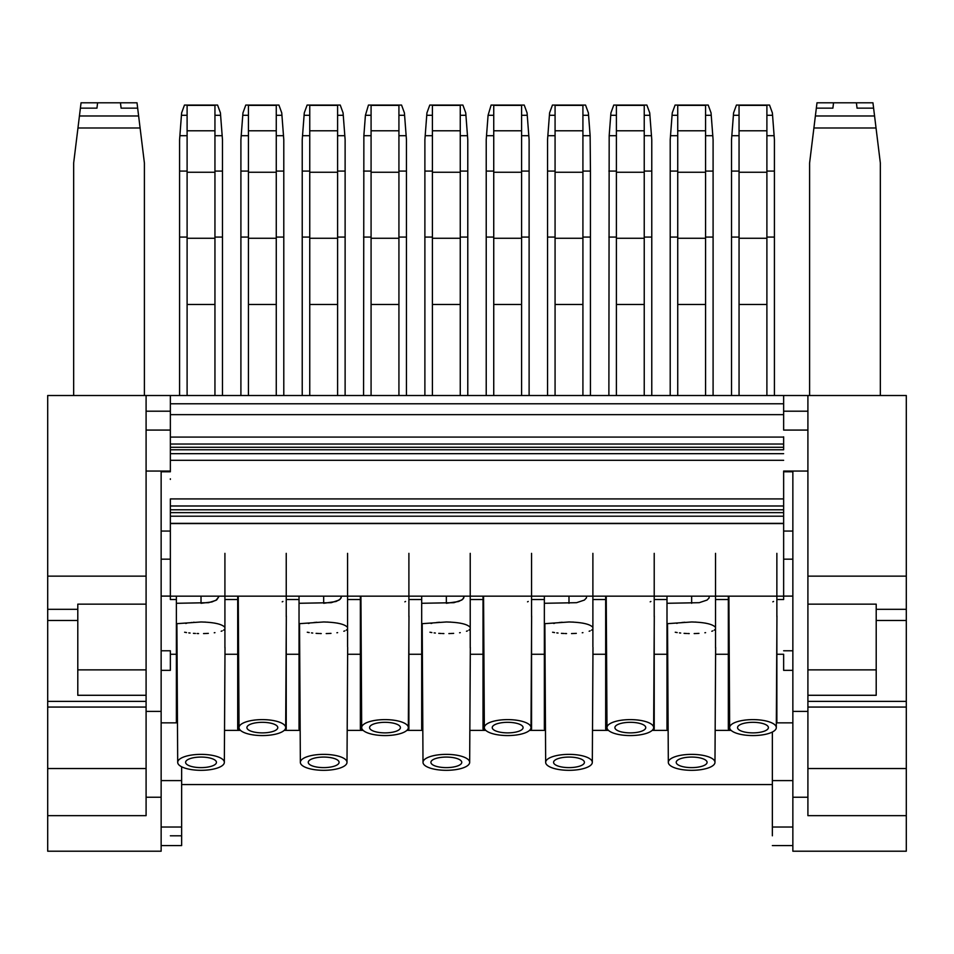 <?xml version="1.0" encoding="UTF-8"?>
<svg xmlns="http://www.w3.org/2000/svg" width="954" height="954" viewBox="0 0 954 954"><rect width="100%" height="100%" fill="white"/><g stroke="black" fill="none" stroke-linecap="round" stroke-linejoin="round"><path stroke-width="1.43" d="M204.8 622.056L205.396 622.08M214.435 623.081L215.401 623.26M224.917 585.816L224.917 627.398C222.187 624.131 214.221 622.318 201.02 621.972L176.383 623.701M224.917 647.909L224.917 599.529L237.701 599.529L237.701 654.265L224.977 654.265M224.536 629.437L223.618 630.153M222.175 630.868L221.173 631.25M214.948 632.657L214.256 632.764M208.33 633.361L207.638 633.408M207.113 633.432L205.348 633.516M204.931 633.528L203.548 633.575M170.361 479.421L170.361 478.801M807.907 707.069L906.3 707.069L906.3 395.516L47.7 395.516L47.7 851.206L161.143 851.206L161.143 845.578L181.642 845.578L181.642 827.023L181.642 835.799L170.361 835.799L181.642 835.799M695.43 622.056L696.026 622.08M705.066 623.081L706.032 623.26M715.536 585.816L715.536 627.398C712.805 624.131 704.839 622.318 691.65 621.972L667.001 623.701M715.536 647.909L715.536 646.836L715.536 647.909M715.166 629.437L714.236 630.153M712.793 630.868L711.803 631.25M705.578 632.657L704.887 632.764M698.96 633.361L698.268 633.408M697.744 633.432L696.158 633.516M695.561 633.528L694.178 633.575M236.008 730.382L227.362 730.382M297.338 730.382L288.692 730.382M358.668 730.382L350.011 730.382M419.998 730.382L411.341 730.382M481.329 730.382L472.671 730.382M542.659 730.382L534.001 730.382M603.989 730.382L595.332 730.382M665.308 730.382L656.662 730.382M726.638 730.382L717.992 730.382M731.122 730.382L715.166 730.382M668.134 730.382L652.178 730.382M608.461 730.382L592.506 730.382M545.485 730.382L529.53 730.382M485.801 730.382L469.845 730.382M422.825 730.382L406.869 730.382M363.14 730.382L347.196 730.382M300.164 730.382L284.209 730.382M240.491 730.382L224.536 730.382M201.02 754.364A23.325 7.978 0 0 1 224.345 762.353A23.325 7.978 0 0 1 201.02 770.319A23.325 7.978 0 0 1 177.694 762.353A23.325 7.978 0 0 1 201.02 754.364M201.02 757.071A15.431 5.271 0 0 1 216.451 762.341A15.431 5.271 0 0 1 201.02 767.612A15.431 5.271 0 0 1 185.601 762.341A15.431 5.271 0 0 1 201.02 757.071M224.536 729.047L224.917 664.771M201.02 596.155L201.02 603.286L211.883 601.962L216.761 599.827L218.704 596.858L216.009 600.316L208.568 602.689L176.383 603.286M176.383 596.155L176.383 654.265L170.361 654.265L170.361 670.352L170.361 650.771L161.143 650.771L161.143 596.095L170.361 596.095L170.361 599.529L170.361 596.155L224.917 596.155L224.917 599.529M176.383 722.858L176.383 654.265M654.217 616.689L654.217 599.529L667.001 599.529L667.001 654.265L654.217 654.265L654.217 729.047L653.263 729.047M47.7 576.144L146.093 576.144L146.093 395.516L146.093 797.246L161.143 797.246L161.143 670.352L170.361 670.352M906.3 576.144L807.907 576.144L807.907 395.516L807.907 797.246L792.857 797.246L792.857 596.095L783.639 596.095L783.639 599.529L776.866 599.529L776.866 616.689M783.639 655.994L783.639 654.265L776.866 654.265L776.866 722.858M730.037 729.047L728.331 729.047L728.331 654.265L715.607 654.265M715.166 729.047L715.536 664.771M668.134 729.047L667.001 729.047L667.001 654.265M607.376 729.047L605.671 729.047L605.671 654.265L592.947 654.265M592.517 729.047L592.887 664.771M545.473 729.047L544.352 729.047L544.352 654.265L531.557 654.265L531.557 729.047L530.603 729.047M484.727 729.047L483.022 729.047L483.022 654.265L470.286 654.265M469.857 729.047L470.227 664.771M422.813 729.047L421.692 729.047L421.692 654.265L408.896 654.265L408.896 729.047L407.942 729.047M362.067 729.047L360.362 729.047L360.362 654.265L347.626 654.265M347.196 729.047L347.566 664.771M300.164 729.047L299.031 729.047L299.031 654.265L286.236 654.265L286.236 729.047L285.294 729.047M239.406 729.047L237.701 729.047L237.701 654.265M772.358 835.799L772.358 784.558L181.642 784.558M224.917 553.356L224.917 596.155L347.566 596.155L347.566 646.836M176.383 599.529L170.361 599.529M807.907 411.198L783.639 411.198L783.639 395.516L807.907 395.516L783.639 395.516L783.639 403.792L170.361 403.792L783.639 403.792M286.236 553.356L286.236 616.689M667.001 603.286L699.199 602.689L707.033 600.078L709.072 597.979L709.239 596.155M185.732 623.451L186.745 623.236M191.11 622.557L191.706 622.485M193.28 622.318L194.187 622.246M198.575 633.575L197.084 633.528M195.415 633.456L193.435 633.349M190.061 633.039L188.82 632.896M186.519 632.574L184.623 632.228M218.704 596.858L218.609 596.155M470.227 553.356L470.227 596.155L531.557 596.155L531.557 616.689M531.557 553.356L531.557 596.155L544.352 596.155L544.352 599.529L531.557 599.529M752.98 719.614A23.325 7.978 0 0 1 776.306 727.616A23.325 7.978 0 0 1 752.98 735.57A23.325 7.978 0 0 1 729.655 727.616A23.325 7.978 0 0 1 752.98 719.614M654.217 630.022L654.217 654.265M544.352 596.155L728.331 596.155L728.331 654.265M728.331 599.529L715.536 599.529L715.536 646.836M179.579 395.516L179.579 139.737L181.618 112.894L184.468 105.059L217.572 105.059L220.422 112.894L222.473 139.737L222.473 171.076L214.948 171.076L214.948 237.069L222.473 237.069L222.473 171.076M222.163 135.695L214.948 135.695L214.948 105.381L187.103 105.381L187.103 395.516M214.948 135.695L214.948 171.076M222.473 395.516L222.473 237.069M214.948 237.069L214.948 395.516M179.579 237.069L187.103 237.069M187.103 130.793L214.948 130.793M214.948 172.257L187.103 172.257M187.103 304.469L214.948 304.469M214.948 238.261L187.103 238.261M179.579 171.076L187.103 171.076M179.889 135.695L187.103 135.695M347.566 553.356L347.566 596.155L360.362 596.155L360.362 599.529L347.566 599.529M776.866 553.356L776.866 599.529M170.361 447.295L783.639 447.295L783.639 449.763L170.361 449.763M729.047 623.701L728.331 623.701M783.639 436.86L783.639 449.763M408.896 553.356L408.896 596.155L470.227 596.155L470.227 647.909M608.879 395.516L609.177 135.695L616.403 135.695L616.403 395.516M608.879 171.076L616.403 171.076M731.527 395.516L731.527 139.737L733.578 112.894L736.428 105.059L769.532 105.059L772.382 112.894L774.421 139.737L774.421 171.076L766.897 171.076L766.897 237.069L774.421 237.069L774.421 171.076M774.111 135.695L766.897 135.695L766.897 105.381L739.052 105.381L739.052 395.516M766.897 135.695L766.897 171.076M774.421 395.516L774.421 237.069M766.897 237.069L766.897 395.516M731.527 237.069L739.052 237.069M739.052 130.793L766.897 130.793M766.897 172.257L739.052 172.257M739.052 304.469L766.897 304.469M766.897 238.261L739.052 238.261M731.527 171.076L739.052 171.076M731.837 135.695L739.052 135.695M729.094 632.228L728.331 632.228M776.866 585.816L776.866 595.713M776.866 630.022L776.866 654.265M729.118 636.163L728.331 636.163M689.205 633.575L687.703 633.528M686.63 633.492L684.066 633.349M680.691 633.039L679.451 632.896M677.185 632.574L675.253 632.228M752.98 722.321A15.431 5.271 0 0 1 768.399 727.592A15.431 5.271 0 0 1 752.98 732.875A15.431 5.271 0 0 1 737.549 727.592A15.431 5.271 0 0 1 752.98 722.321M728.928 603.286L728.331 603.286M792.857 670.352L783.639 670.352L783.639 654.265M773.539 601.461L772.847 601.831M676.72 623.367L677.376 623.236M681.728 622.557L682.325 622.485M682.647 622.449L683.338 622.378M683.911 622.318L684.817 622.246M654.217 553.356L654.217 599.529M667.001 596.155L667.001 599.529M728.331 596.155L783.639 596.155L783.639 599.529M807.907 471.061L783.639 471.061L783.639 596.155M170.361 596.155L170.361 523.579L783.639 523.579M360.362 596.155L408.896 596.155L408.896 616.689M170.361 444.027L783.639 444.027L783.639 437.075L170.361 437.075M783.639 516.209L170.361 516.209L170.361 512.632L783.639 512.632M783.639 523.364L170.361 523.364L170.361 516.209M783.639 498.918L170.361 498.918L170.361 509.794L783.639 509.794L170.361 509.794L170.361 512.632M170.361 460.317L783.639 460.317M161.143 531.068L170.361 531.068L170.361 498.918M783.639 444.027L783.639 447.295M609.177 135.695L610.918 112.894L613.768 105.059L646.872 105.059L649.722 112.894L651.773 139.737L651.773 237.069L644.236 237.069L644.236 395.516M610.739 115.303L616.403 115.303L616.403 105.381L644.236 105.381L644.236 237.069M644.236 171.076L651.773 171.076M654.217 585.816L654.217 595.713M605.671 596.155L605.671 599.529L592.887 599.529L592.887 646.836M605.671 599.529L605.671 654.265M667.597 636.163L667.001 636.163M606.398 623.701L605.671 623.701M616.403 130.793L644.236 130.793M606.279 603.286L605.671 603.286M630.32 722.321A15.431 5.271 0 0 1 645.751 727.592A15.431 5.271 0 0 1 630.32 732.875A15.431 5.271 0 0 1 614.901 727.592A15.431 5.271 0 0 1 630.32 722.321M630.32 719.614A23.325 7.978 0 0 1 653.645 727.616A23.325 7.978 0 0 1 630.32 735.57A23.325 7.978 0 0 1 606.994 727.616A23.325 7.978 0 0 1 630.32 719.614M670.209 395.516L670.209 139.737L672.248 112.894L675.098 105.059L708.202 105.059L711.052 112.894L713.091 139.737L713.091 395.516M606.47 636.163L605.671 636.163M616.403 115.303L616.403 135.695M606.446 632.228L605.671 632.228M650.878 601.461L650.199 601.831M677.734 304.469L705.566 304.469M670.209 171.076L677.734 171.076L677.734 395.516M670.209 237.069L677.734 237.069M705.566 238.261L677.734 238.261M705.566 172.257L677.734 172.257M677.734 130.793L705.566 130.793M712.793 135.695L705.566 135.695L705.566 105.381L677.734 105.381L677.734 171.076M715.536 553.356L715.536 599.529M705.566 135.695L705.566 237.069L713.091 237.069M705.566 237.069L705.566 395.516M705.566 171.076L713.091 171.076M670.507 135.695L677.734 135.695M691.65 757.071A15.431 5.271 0 0 1 707.081 762.341A15.431 5.271 0 0 1 691.65 767.612A15.431 5.271 0 0 1 676.219 762.341A15.431 5.271 0 0 1 691.65 757.071M691.65 754.364A23.325 7.978 0 0 1 714.975 762.353A23.325 7.978 0 0 1 691.65 770.319A23.325 7.978 0 0 1 668.325 762.353A23.325 7.978 0 0 1 691.65 754.364M286.236 585.816L286.236 595.713M240.909 395.516L240.909 139.737L242.948 112.894L245.798 105.059L278.902 105.059L281.752 112.894L283.791 139.737L283.791 171.076L276.266 171.076L276.266 237.069L283.791 237.069L283.791 171.076M283.493 135.695L276.266 135.695L276.266 105.381L248.434 105.381L248.434 395.516M276.266 135.695L276.266 171.076M283.791 395.516L283.791 237.069M276.266 237.069L276.266 395.516M240.909 237.069L248.434 237.069M248.434 130.793L276.266 130.793M276.266 172.257L248.434 172.257M248.434 304.469L276.266 304.469M276.266 238.261L248.434 238.261M240.909 171.076L248.434 171.076M241.207 135.695L248.434 135.695M262.35 719.614A23.325 7.978 0 0 1 285.675 727.616A23.325 7.978 0 0 1 262.35 735.57A23.325 7.978 0 0 1 239.025 727.616A23.325 7.978 0 0 1 262.35 719.614M262.35 722.321A15.431 5.271 0 0 1 277.781 727.592A15.431 5.271 0 0 1 262.35 732.875A15.431 5.271 0 0 1 246.919 727.592A15.431 5.271 0 0 1 262.35 722.321M286.236 630.022L286.236 654.265M238.488 636.163L237.701 636.163M238.476 632.228L237.701 632.228M237.701 596.155L237.701 599.529M238.309 603.286L237.701 603.286M238.417 623.701L237.701 623.701M282.909 601.461L282.217 601.831M592.887 553.356L592.887 599.529M347.566 585.816L347.566 627.398C344.835 624.131 336.869 622.318 323.68 621.972L299.031 623.701M299.031 603.286L331.217 602.689L339.064 600.078L341.103 597.979L341.258 596.155M302.227 395.516L302.227 139.737L304.278 112.894L307.128 105.059L340.232 105.059L343.082 112.894L345.121 139.737L345.121 171.076L337.597 171.076L337.597 237.069L345.121 237.069L345.121 171.076M344.811 135.695L337.597 135.695L337.597 105.381L309.752 105.381L309.752 395.516M337.597 135.695L337.597 171.076M345.121 395.516L345.121 237.069M337.597 237.069L337.597 395.516M302.227 237.069L309.752 237.069M309.752 130.793L337.597 130.793M337.597 172.257L309.752 172.257M309.752 304.469L337.597 304.469M337.597 238.261L309.752 238.261M302.227 171.076L309.752 171.076M302.537 135.695L309.752 135.695M323.68 754.364A23.325 7.978 0 0 1 347.006 762.353A23.325 7.978 0 0 1 323.68 770.319A23.325 7.978 0 0 1 300.355 762.353A23.325 7.978 0 0 1 323.68 754.364M323.68 757.071A15.431 5.271 0 0 1 339.099 762.341A15.431 5.271 0 0 1 323.68 767.612A15.431 5.271 0 0 1 308.249 762.341A15.431 5.271 0 0 1 323.68 757.071M299.031 596.155L299.031 654.265M360.362 599.529L360.362 654.265M327.461 622.056L328.057 622.08M337.096 623.081L338.062 623.26M347.196 629.437L346.266 630.153M344.823 630.868L343.822 631.25M337.609 632.657L336.917 632.764M330.99 633.361L330.299 633.408M329.774 633.432L328.009 633.516M327.58 633.528L326.208 633.575M321.236 633.575L319.733 633.528M318.66 633.492L316.096 633.349M312.721 633.039L311.481 632.896M309.179 632.574L307.283 632.228M308.38 623.451L309.406 623.236M313.759 622.557L314.355 622.485M314.677 622.449L315.369 622.378M315.941 622.318L316.835 622.246M323.68 596.155L323.68 603.286L336.011 601.509L340.053 599.327L341.365 596.858M299.031 599.529L286.236 599.529M405.557 601.461L404.878 601.831M385.011 719.614A23.325 7.978 0 0 1 408.336 727.616A23.325 7.978 0 0 1 385.011 735.57A23.325 7.978 0 0 1 361.685 727.616A23.325 7.978 0 0 1 385.011 719.614M385.011 722.321A15.431 5.271 0 0 1 400.43 727.592A15.431 5.271 0 0 1 385.011 732.875A15.431 5.271 0 0 1 369.58 727.592A15.431 5.271 0 0 1 385.011 722.321M408.896 630.022L408.896 654.265M361.149 636.163L360.362 636.163M361.125 632.228L360.362 632.228M360.958 603.286L360.362 603.286M361.077 623.701L360.362 623.701M363.557 395.516L363.868 135.695L371.082 135.695L371.082 395.516M363.557 171.076L371.082 171.076M371.082 130.793L398.927 130.793M363.868 135.695L365.418 115.303L371.082 115.303L371.082 105.381L398.927 105.381L398.927 135.695L406.142 135.695L406.452 139.737L406.452 171.076L398.927 171.076L398.927 237.069L406.452 237.069L406.452 171.076M408.896 585.816L408.896 595.713M371.082 115.303L371.082 135.695M424.888 395.516L424.888 139.737L426.927 112.894L429.789 105.059L462.881 105.059L465.743 112.894L467.782 139.737L467.782 237.069L460.257 237.069L460.257 395.516M365.418 115.303L368.459 105.059L401.562 105.059L404.413 112.894L406.142 135.695M398.927 135.695L398.927 171.076M406.452 395.516L406.452 237.069M398.927 237.069L398.927 395.516M363.557 237.069L371.082 237.069M398.927 172.257L371.082 172.257M371.082 304.469L398.927 304.469M398.927 238.261L371.082 238.261M450.121 622.056L450.717 622.08M459.745 623.081L460.722 623.26M470.227 585.816L470.227 627.398C467.496 624.131 459.53 622.318 446.341 621.972L421.692 623.701M469.845 629.437L468.927 630.153M467.484 630.868L466.482 631.25M460.269 632.657L459.578 632.764M453.651 633.361L452.959 633.408M452.434 633.432L450.67 633.516M450.014 633.539L448.869 633.575M443.896 633.575L442.394 633.528M441.308 633.492L438.757 633.349M435.37 633.039L434.13 632.896M431.864 632.574L429.944 632.228M431.041 623.451L432.067 623.236M436.419 622.557L437.015 622.485M437.337 622.449L438.029 622.378M438.601 622.318L439.496 622.246M421.692 603.286L453.877 602.689L461.712 600.078L463.763 597.979L463.918 596.155M425.198 135.695L432.412 135.695L432.412 395.516M424.888 171.076L432.412 171.076M446.341 754.364A23.325 7.978 0 0 1 469.666 762.353A23.325 7.978 0 0 1 446.341 770.319A23.325 7.978 0 0 1 423.004 762.353A23.325 7.978 0 0 1 446.341 754.364M446.341 757.071A15.431 5.271 0 0 1 461.76 762.341A15.431 5.271 0 0 1 446.341 767.612A15.431 5.271 0 0 1 430.91 762.341A15.431 5.271 0 0 1 446.341 757.071M421.692 596.155L421.692 654.265M421.692 599.529L408.896 599.529M467.472 135.695L460.257 135.695L460.257 105.381L432.412 105.381L432.412 135.695M460.257 135.695L460.257 237.069M460.257 171.076L467.782 171.076M432.412 130.793L460.257 130.793M446.341 596.155L446.341 603.286L458.671 601.509L462.714 599.327L464.014 596.858M467.782 395.516L467.782 237.069M424.888 237.069L432.412 237.069M460.257 172.257L432.412 172.257M432.412 304.469L460.257 304.469M460.257 238.261L432.412 238.261M528.218 601.461L527.538 601.831M493.743 130.793L521.588 130.793M486.218 395.516L486.218 139.737L488.078 115.303L493.743 115.303L493.743 105.381L521.588 105.381L521.588 135.695L528.802 135.695L529.112 139.737L529.112 171.076L521.588 171.076L521.588 237.069L529.112 237.069L529.112 171.076M507.659 719.614A23.325 7.978 0 0 1 530.996 727.616A23.325 7.978 0 0 1 507.659 735.57A23.325 7.978 0 0 1 484.334 727.616A23.325 7.978 0 0 1 507.659 719.614M507.659 722.321A15.431 5.271 0 0 1 523.09 727.592A15.431 5.271 0 0 1 507.659 732.875A15.431 5.271 0 0 1 492.24 727.592A15.431 5.271 0 0 1 507.659 722.321M531.557 630.022L531.557 654.265M483.809 636.163L483.022 636.163M483.785 632.228L483.022 632.228M483.022 596.155L483.022 654.265M483.618 603.286L483.022 603.286M483.738 623.701L483.022 623.701M544.352 599.529L544.352 654.265M483.022 599.529L470.227 599.529M493.743 115.303L493.743 395.516M486.528 135.695L493.743 135.695M531.557 585.816L531.557 595.713M486.218 171.076L493.743 171.076M488.078 115.303L491.119 105.059L524.211 105.059L527.073 112.894L528.802 135.695M521.588 135.695L521.588 171.076M529.112 395.516L529.112 237.069M521.588 237.069L521.588 395.516M486.218 237.069L493.743 237.069M521.588 172.257L493.743 172.257M493.743 304.469L521.588 304.469M521.588 238.261L493.743 238.261M572.77 622.056L573.366 622.08M582.405 623.081L583.371 623.26M592.887 585.816L592.887 627.398C590.156 624.131 582.19 622.318 568.989 621.972L544.352 623.701M592.506 629.437L591.587 630.153M590.144 630.868L589.143 631.25M582.93 632.657L582.238 632.764M576.299 633.361L575.608 633.408M575.095 633.432L573.33 633.516M572.901 633.528L571.518 633.575M566.557 633.575L565.054 633.528M563.969 633.492L561.405 633.349M558.03 633.039L556.79 632.896M554.524 632.574L552.593 632.228M553.702 623.451L554.727 623.236M559.08 622.557L559.676 622.485M559.998 622.449L560.69 622.378M561.25 622.318L562.156 622.246M582.918 171.076L582.918 237.069L590.443 237.069L590.443 171.076L582.918 171.076L582.918 135.695L590.132 135.695L590.443 171.076M568.989 754.364A23.325 7.978 0 0 1 592.315 762.353A23.325 7.978 0 0 1 568.989 770.319A23.325 7.978 0 0 1 545.664 762.353A23.325 7.978 0 0 1 568.989 754.364M568.989 757.071A15.431 5.271 0 0 1 584.42 762.341A15.431 5.271 0 0 1 568.989 767.612A15.431 5.271 0 0 1 553.57 762.341A15.431 5.271 0 0 1 568.989 757.071M586.579 596.155L586.412 597.979L584.373 600.078L576.538 602.689L544.352 603.286M547.548 395.516L547.548 139.737L549.587 112.894L552.438 105.059L585.541 105.059L588.391 112.894L590.132 135.695M547.858 135.695L555.073 135.695L555.073 395.516M547.548 171.076L555.073 171.076M582.918 135.695L582.918 105.381L555.073 105.381L555.073 135.695M555.073 130.793L582.918 130.793M590.443 395.516L590.443 237.069M582.918 237.069L582.918 395.516M547.548 237.069L555.073 237.069M582.918 172.257L555.073 172.257M555.073 304.469L582.918 304.469M582.918 238.261L555.073 238.261M644.236 135.695L651.463 135.695M651.773 395.516L651.773 237.069M608.879 237.069L616.403 237.069M644.236 172.257L616.403 172.257M616.403 304.469L644.236 304.469M644.236 238.261L616.403 238.261M792.857 531.068L783.639 531.068M906.3 707.069L906.3 851.206L792.857 851.206L792.857 471.777L783.639 471.777M807.907 797.246L807.907 815.658L906.3 815.658M792.857 722.858L776.329 722.858M792.857 827.023L772.358 827.023L772.358 732.04M772.358 780.599L792.857 780.599M772.358 845.578L792.857 845.578L772.358 845.578L792.857 845.578L792.857 851.206M783.639 411.198L783.639 430.075L807.907 430.075M807.907 669.875L876.201 669.875L876.201 604.144L807.907 604.144M876.201 669.875L876.201 695.287L807.907 695.287M876.034 127.979L874.568 115.983L815.372 115.983L816.338 108.148L832.89 108.148L833.546 102.793L816.994 102.793L809.6 163.003L813.905 127.979L876.034 127.979L880.339 163.003L880.339 395.516M809.6 395.516L809.6 163.003L809.6 395.516M832.89 108.148L833.546 102.793L856.394 102.793L857.05 108.148L873.602 108.148L872.946 102.793L856.394 102.793L857.05 108.148M874.568 115.983L873.602 108.148M815.372 115.983L813.905 127.979M876.201 620.482L906.3 620.482M807.907 701.381L906.3 701.381M161.143 650.771L161.143 670.352M146.093 471.061L170.361 471.061L170.361 471.777L161.143 471.777L161.143 851.206M146.093 797.246L146.093 815.658L47.7 815.658M161.143 722.858L177.468 722.858M181.642 766.777L181.642 780.599L161.143 780.599M181.642 780.599L181.642 827.023L161.143 827.023M181.642 845.578L161.143 845.578L181.642 845.578M170.361 531.068L170.361 596.095M170.361 395.516L146.093 395.516L170.361 395.516L170.361 471.061M146.093 604.144L77.799 604.144L77.799 695.287L146.093 695.287M146.093 707.069L47.7 707.069M146.093 701.381L47.7 701.381M77.799 620.482L47.7 620.482M146.093 669.875L77.799 669.875M146.093 683.422L146.093 695.204M96.95 108.148L80.398 108.148L81.054 102.793L97.606 102.793L96.95 108.148L97.606 102.793L137.006 102.793L144.4 163.003L144.4 395.516M137.662 108.148L121.11 108.148L120.454 102.793L121.11 108.148M138.628 115.983L79.432 115.983L77.966 127.979L140.095 127.979M77.966 127.979L73.661 163.003L73.661 395.516M79.432 115.983L80.398 108.148M146.093 430.075L170.361 430.075M691.65 603.286L691.65 596.155M181.439 115.303L187.103 115.303M214.948 115.303L220.612 115.303M733.387 115.303L739.052 115.303M766.897 115.303L772.561 115.303M783.639 650.771L792.857 650.771M170.361 414.644L783.639 414.644M170.361 505.99L783.639 505.99M783.639 453.663L170.361 453.663M672.057 115.303L677.734 115.303M705.566 115.303L711.231 115.303M242.757 115.303L248.434 115.303M276.266 115.303L281.943 115.303M304.087 115.303L309.752 115.303M337.597 115.303L343.261 115.303M398.927 115.303L404.591 115.303M426.748 115.303L432.412 115.303M460.257 115.303L465.922 115.303M521.588 115.303L527.252 115.303M568.989 603.286L568.989 596.155M549.409 115.303L555.073 115.303M582.918 115.303L588.582 115.303M644.236 115.303L649.912 115.303M807.907 711.41L792.857 711.41M783.639 559.163L792.857 559.163M906.3 609.308L876.201 609.308M906.3 768.53L807.907 768.53M146.093 711.41L161.143 711.41M170.361 559.163L161.143 559.163M47.7 609.308L77.799 609.308M47.7 768.53L146.093 768.53M146.093 411.198L170.361 411.198M224.345 762.353L225.013 647.384M776.306 727.616L776.95 615.974M653.645 727.616L654.289 615.974M714.975 762.353L715.643 647.384M285.675 727.616L286.319 615.974M347.006 762.353L347.673 647.384M408.336 727.616L408.98 615.974M469.666 762.353L470.322 647.384M530.996 727.616L531.64 615.974M592.315 762.353L592.983 647.384M606.994 727.616L606.231 596.155M668.325 762.353L667.526 623.701M484.334 727.616L483.571 596.155M300.355 762.353L299.544 623.701M729.655 727.616L728.892 596.155M423.004 762.353L422.205 623.701M239.025 727.616L238.261 596.155M545.664 762.353L544.865 623.701M361.685 727.616L360.922 596.155M177.694 762.353L176.895 623.701"/></g></svg>

